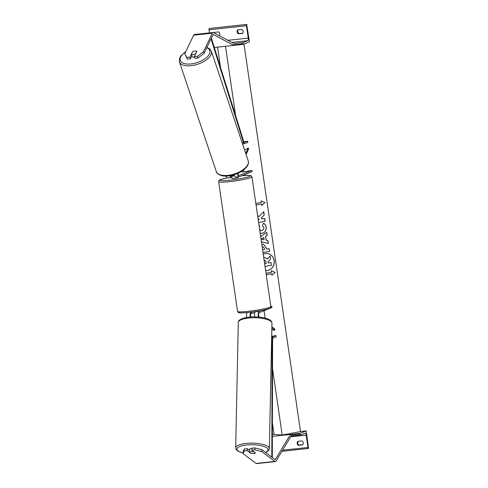 <?xml version="1.0" encoding="UTF-8"?>
<svg xmlns="http://www.w3.org/2000/svg" width="488" height="488" viewBox="0 0 488 488"><rect width="100%" height="100%" fill="white"/><g stroke="black" fill="none" stroke-linecap="round" stroke-linejoin="round"><path stroke-width="0.73" d="M271.877 326.783L274.829 329.01L274.805 330.217L271.816 329.784M250.783 316.962A2.532 0.933 -96.1 0 1 251.192 313.467L251.869 313.192M271.853 327.991L274.805 330.217M260.909 310.624L259.079 311.356L255.45 311.74A3.8 1.403 83.9 0 0 254.809 316.852M259.079 311.356A3.8 1.403 83.9 0 0 258.591 317.035M270.864 306.47L271.743 306.305L271.926 307.556L259.256 312.601A2.532 0.933 83.9 0 0 258.652 314.461A2.532 0.933 83.9 0 0 259.238 317.096M251.228 312.131L247.379 312.607A3.8 1.403 83.9 0 0 246.678 317.438M271.743 306.305L270.889 306.647M255.45 311.74L256.243 311.429M250.289 316.999A3.8 1.403 -96.1 0 1 251.009 312.216M244.268 449.045L244.232 450.973L243.079 453.596L243.122 451.668L244.268 449.045L247.355 448.716L247.312 450.644L251.003 453.425A3.166 0.964 -178.8 0 0 253.65 453.511A3.166 0.964 -178.8 0 0 255.444 452.949L251.759 450.168L254.84 449.838L254.876 447.911L251.796 448.24L251.759 450.168M247.355 448.716L249.533 450.357M254.876 447.911L261.836 449.668L274.878 459.495A2.025 0.75 83.9 0 0 275.134 459.58A2.025 0.75 83.9 0 0 275.208 459.562A2.025 0.75 83.9 0 0 275.439 459.342L290.512 434.43L272.353 436.376L299.925 433.405L300.016 434.027A1.141 0.421 83.9 0 0 300.541 435.003A1.141 0.421 83.9 0 0 300.584 434.991L305.031 433.222A2.281 0.842 -96.1 0 1 305.116 433.198A2.281 0.842 -96.1 0 1 306.165 435.144L307.971 447.484A1.141 0.421 83.9 0 0 308.495 448.46A1.141 0.421 83.9 0 0 308.538 448.448L306.214 430.904L300.504 431.514M261.836 449.668L261.794 451.595L274.836 461.428A4.05 1.501 83.9 0 0 275.348 461.599A4.05 1.501 83.9 0 0 275.5 461.556A4.05 1.501 83.9 0 0 275.958 461.123L291.031 436.211M243.079 453.596L256.127 463.429A4.05 1.501 83.9 0 0 256.639 463.6L275.348 461.599M290.512 434.43L290.683 435.028M247.312 450.644L244.232 450.973M261.794 451.595L254.84 449.838M274.043 434.344L272.359 434.527M298.266 441.305A2.532 2.342 -111.7 0 0 299.022 445.093L302.78 444.696M303.249 442.799A2.532 2.342 -111.7 0 0 302.017 440.902L297.808 441.353A2.532 2.342 68.3 0 0 298.394 445.349L302.603 444.897A2.532 2.342 -111.7 0 0 303.249 442.799M306.214 430.904L299.925 433.405M299.022 445.093L298.394 445.349M251.704 312.07L251.875 313.229L254.706 313.003M232.05 177.333L231.867 176.064L233.264 175.509M238.101 176.564L238.034 177.711L234.563 178.401L231.983 178.48L231.837 177.48M236.284 177.04L236.973 176.967M234.447 175.875L231.867 176.064M249.319 450.357L249.338 449.393A3.166 0.964 1.2 0 1 251.296 448.551A3.166 0.964 1.2 0 1 251.79 448.509M255.383 452.907L255.383 453.004A3.166 0.964 1.2 0 1 253.65 453.511A3.166 0.964 1.2 0 1 251.174 453.456L249.496 452.187A3.166 0.964 1.2 0 1 251.228 451.687A3.166 0.964 1.2 0 1 253.705 451.735L253.705 451.638M255.383 453.004L253.705 451.735M249.356 450.223A3.166 0.964 1.2 0 1 249.539 450.015L249.496 452.187M192.467 51.996L192.418 51.862A3.166 1.513 161.4 0 1 194.932 51.02A3.166 1.513 161.4 0 1 196.865 51.386L194.346 56.638L197.433 56.309L198 57.999L204.027 53.43L212.927 34.855A2.025 0.75 -96.1 0 1 213.207 34.544A2.025 0.75 -96.1 0 1 213.28 34.526A2.025 0.75 -96.1 0 1 213.469 34.569L233.752 45.39L233.746 44.737M198 57.999L194.913 58.328L194.346 56.638M190.472 58.804L189.905 57.114L186.819 57.45L184.751 53.747L187.386 59.133L190.472 58.804L191.949 55.717M204.027 53.43L203.459 51.74L212.359 33.166A4.05 1.501 -96.1 0 1 212.914 32.55A4.05 1.501 -96.1 0 1 213.067 32.513A4.05 1.501 -96.1 0 1 213.439 32.592L233.728 43.414M184.751 53.747L193.651 35.166A4.05 1.501 -96.1 0 1 194.2 34.55A4.05 1.501 -96.1 0 1 194.352 34.514L213.067 32.513M214.11 46.897L215.043 47.391L243.17 44.365L243.079 43.737A1.141 0.421 -96.1 0 1 243.323 42.456L247.77 40.687A2.281 0.842 83.9 0 0 248.246 38.119L246.446 25.773A1.141 0.421 -96.1 0 1 246.69 24.491L249.459 41.858L243.17 44.365M187.386 59.133L186.819 57.45M203.459 51.74L197.433 56.309M189.905 57.114L192.418 51.862M191.747 55.65L192.028 56.492A3.166 1.513 -18.6 0 0 194.2 57.206A3.166 1.513 -18.6 0 0 194.523 57.163M194.932 51.02A3.166 1.513 -18.6 0 0 192.571 51.777L191.43 54.168A3.166 1.513 -18.6 0 0 193.279 54.467A3.166 1.513 -18.6 0 0 195.639 53.717L196.786 51.325A3.166 1.513 -18.6 0 0 194.932 51.02M191.43 54.168L192.065 56.065A3.166 1.513 -18.6 0 1 191.869 55.882M214.006 32.897A2.532 2.342 -111.7 0 1 214.391 32.373L218.6 31.921A2.532 2.342 68.3 0 1 219.332 35.74M246.91 24.4L209.261 28.499A1.141 0.421 -96.1 0 0 209.023 29.78L209.48 32.897M214.439 33.129A2.532 2.342 68.3 0 1 214.842 32.324M238.236 29.817A2.532 2.342 68.3 0 0 238.992 33.605L242.749 33.202M241.993 29.414A2.532 2.342 68.3 0 1 242.573 33.404L238.364 33.855A2.532 2.342 -111.7 0 1 237.778 29.866L241.993 29.414M215.013 47.379L214.287 47.458M238.992 33.605L238.364 33.855M246.056 154.385L248.587 149.108L248.233 148.053L244.592 150.029M230.348 175.656A2.532 0.933 83.9 0 0 231.086 176.327A2.532 0.933 83.9 0 0 231.178 176.302L233.258 175.473M245.702 153.33L248.233 148.053M237.985 173.301A2.532 0.933 -96.1 0 0 239.157 175.46A2.532 0.933 -96.1 0 0 239.248 175.436L251.912 170.391L252.095 171.642L239.431 176.686A3.8 1.403 -96.1 0 1 239.291 176.723A3.8 1.403 -96.1 0 1 237.54 173.496M235.808 177.071A3.8 1.403 -96.1 0 1 235.661 177.107A3.8 1.403 -96.1 0 1 234.081 174.753M251.912 170.391L243.823 171.91L241.078 171.709M232.044 177.278L231.361 177.553A3.8 1.403 83.9 0 1 231.221 177.583L227.597 177.974A3.8 1.403 -96.1 0 1 226.139 176.083M229.781 175.747A3.8 1.403 83.9 0 0 231.221 177.583M272.298 457.555L272.597 339.056A1.269 0.47 -96.1 0 1 272.902 338.123L276.19 336.805L276.007 335.561L271.682 336.372M271.816 457.189L272.109 338.745A2.532 0.933 -96.1 0 1 272.719 336.873L276.007 335.561M244.354 142.453L247.648 141.142L243.829 141.856A1.269 0.47 83.9 0 0 244.305 142.465A1.269 0.47 83.9 0 0 244.354 142.453L244.256 142.459M211.036 38.808L243.481 142.484A2.532 0.933 83.9 0 0 244.439 143.722A2.532 0.933 83.9 0 0 244.537 143.698L247.831 142.386L247.648 141.142M211.365 38.119L243.823 141.843M265.771 270.559A8.54 7.814 94.3 0 0 274.073 260.586A8.54 7.814 94.3 0 0 267.04 253.528M265.625 270.547A8.54 7.814 94.3 0 0 265.82 270.565A8.54 7.814 94.3 0 0 274.177 260.598A8.54 7.814 94.3 0 0 267.095 253.528A8.54 7.814 94.3 0 0 263.258 254.309M225.493 46.275L235.6 115.558M243.549 170.05L243.823 171.91M244.238 174.771L244.342 175.473M264.063 310.685L265.149 318.115M272.524 368.654L282.204 435.015L300.517 431.575L243.982 44.042M266.241 274.774L271.694 273.774L271.914 275.275L275.153 272.359L271.261 270.785L271.474 272.28L266.027 273.304M271.694 273.774L266.247 274.799M259.701 229.939L261.775 230.464C263.264 230.086 263.959 229.14 263.874 227.621L262.434 225.584L263.489 223.248C264.899 223.839 265.801 225.188 266.198 227.274C266.448 230.452 265.118 232.465 262.215 233.307L260.183 233.252M259.049 225.468L259.738 226.164L259.256 226.877M260.671 236.595L266.753 232.367L267.186 235.314L265.667 236.344L266.228 240.206L267.955 240.602L268.376 243.457L261.416 241.682M261.788 244.226L263.264 244.012L266.308 247.733L266.509 249.106L269.126 248.612L269.529 251.375L263.008 252.601M258.067 218.746L259.293 219.539L258.213 219.746M265.136 221.284L258.616 222.485L265.136 221.284L264.734 218.52L262.367 218.966L261.184 218.148L264.221 215.001L263.74 211.676L259.085 216.562L257.603 215.562M255.84 203.478L261.293 202.453L261.074 200.952L264.966 202.526L261.727 205.442L261.507 203.947L256.06 204.972L261.507 203.947M217.556 47.123L220.497 67.301M272.383 422.98L274.055 434.411L282.204 435.015M263.733 257.585L264.935 257.463M267.241 258.976L270.132 256.06L270.596 259.256L268.113 261.794L268.29 263.008L271.072 262.483L271.474 265.259L265.033 266.466M268.29 262.983L271.072 262.483M263.74 257.621L264.99 257.469L267.284 259.049L270.132 256.06M266.661 232.434L267.082 235.308L265.564 236.332L266.228 240.206M266.125 240.2L267.955 240.602M267.857 240.596L268.266 243.433M263.819 237.504L261.293 239.089L264.142 239.724L263.819 237.504L261.391 239.096L264.142 239.724M263.215 244.006L266.21 247.727L266.509 249.106M269.028 248.63L269.529 251.375M269.425 251.369L263.001 252.577M263.16 246.788L262.202 247.074M262.605 249.838L264.52 249.478L264.331 248.166L262.91 246.806L262.215 247.166M263.111 246.782L262.806 246.8M263.386 223.236C264.795 223.833 265.698 225.175 266.1 227.268C266.344 230.446 265.014 232.459 262.111 233.301L260.934 233.38M259.067 225.578L259.738 226.164M259.634 226.151L259.232 226.725M259.714 230.025L261.013 230.507M257.615 215.629L259.085 216.562M262.367 218.966L261.086 218.136L264.221 215.001M264.118 214.994L263.648 211.768M265.039 221.278L264.636 218.539M261.08 200.989L264.966 202.526M264.868 202.52L261.714 205.356M271.901 275.183L275.153 272.359M275.055 272.353L271.267 270.822M264.624 263.697L266.296 263.38L266.033 261.556L264.728 260.275L264.167 260.537M264.624 263.673L266.198 263.374L265.929 261.55L264.624 260.269M275.439 459.342L274.768 459.415M274.836 461.428L256.127 463.429M306.165 435.144L290.671 436.803M307.971 447.484L282.558 450.204M308.453 448.46L281.899 451.302M300.016 434.027L290.11 435.089M300.498 435.003L290.976 436.022L300.541 435.003M237.552 311.381A16.836 1.61 -8.3 0 0 251.289 310.972A16.836 1.61 -8.3 0 0 269.766 307.287A16.836 1.61 -8.3 0 0 270.87 306.519C270.767 307.708 270.169 308.398 269.065 308.587C265.923 310.032 250.832 312.582 243.323 312.857C237.205 312.692 239.053 313.174 237.552 311.381L218.636 181.701C218.74 180.511 219.338 179.822 220.442 179.633L227.194 177.87A15.573 1.488 -8.3 0 0 220.728 179.56A15.573 1.488 -8.3 0 0 229.592 180.224A15.573 1.488 -8.3 0 0 249.496 176.479A15.573 1.488 -8.3 0 0 241.932 175.686M268.778 308.654A15.573 1.488 171.7 0 1 249.24 312.357A15.573 1.488 171.7 0 1 239.748 311.844M270.87 306.519L251.954 176.839A16.836 1.61 171.7 0 1 250.85 177.601A16.836 1.61 171.7 0 1 232.373 181.292A16.836 1.61 171.7 0 1 218.636 181.701M265.399 452.352A15.573 4.734 -178.8 0 0 264.563 446.691A15.573 4.734 -178.8 0 0 246.55 444.977A15.573 4.734 -178.8 0 0 237.064 448.563A15.573 4.734 -178.8 0 0 243.091 453.059M246.092 443.403A16.836 5.118 1.2 0 1 269.358 448.6L271.956 323.209A16.836 5.118 -178.8 0 0 248.685 318.005A16.836 5.118 -178.8 0 0 238.284 322.513L235.692 447.905A16.836 5.118 1.2 0 1 246.092 443.403M212.359 33.166L193.651 35.166M213.469 34.569L213.103 34.605M206.766 47.72A15.573 7.43 161.4 0 1 207.455 56.638A15.573 7.43 161.4 0 1 190.967 63.965A15.573 7.43 161.4 0 1 180.383 60.738A15.573 7.43 161.4 0 1 185.672 51.819M179.425 61.909A16.836 8.034 -18.6 0 0 190.991 65.703A16.836 8.034 -18.6 0 0 211.341 51.173L248.227 160.839A16.836 8.034 161.4 0 1 227.878 175.369A16.836 8.034 161.4 0 1 216.306 171.575L179.425 61.909L179.48 58.468L181.005 55.699L185.83 51.49M246.446 25.773L209.023 29.78M248.246 38.119L227.884 40.297M246.69 24.491L209.261 28.499M243.079 43.737L232.739 44.847M243.323 42.456L233.728 43.481M247.77 40.687L231.806 42.395M272.719 336.873L271.67 336.988M272.109 338.745L271.633 338.8M243.481 142.484L242.103 142.63M281.893 451.308L308.495 448.46M251.954 176.839L251.259 175.802L249.642 175.375L241.956 175.68M265.551 452.467L267.223 451.65L268.912 450.07L269.358 448.6M238.284 322.513C238.126 321.037 239.657 318.267 249.032 317.115C254.681 316.572 259.97 316.883 264.911 318.054C271.81 320.043 271.731 321.781 271.956 323.209M243.091 453.145L237.711 451.04L236.082 449.393L235.692 447.905M248.227 160.839C248.856 162.711 248.331 164.779 246.641 167.049C242.402 171.849 236.302 174.814 228.341 175.942C220.826 177.046 216.044 173.142 216.306 171.575M206.936 47.36L209.993 49.093L211.341 51.173M239.291 176.723L235.661 177.107M242.536 143.923L244.439 143.722"/></g></svg>
